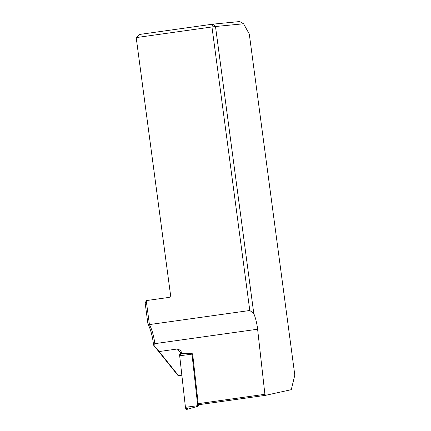 <?xml version="1.0" encoding="UTF-8"?>
<svg xmlns="http://www.w3.org/2000/svg" width="431" height="431" viewBox="0 0 431 431"><rect width="100%" height="100%" fill="white"/><g stroke="black" fill="none" stroke-linecap="round" stroke-linejoin="round"><path stroke-width="0.65" d="M136.196 37.599L139.369 34.475L212.693 24.174L239.711 21.55L243.59 23.78L249.29 34.044L294.804 375.137L291.275 389.678L265.523 395.335L264.898 394.3L257.609 329.225A26.997 10.85 82 0 0 253.794 313.536L249.797 310.487L211.966 26.959L136.196 37.599L170.541 295.009A2.16 1.977 84.4 0 1 168.871 297.422L146.228 300.601L149.422 324.581L249.797 310.487M264.898 394.3L198.212 403.664L198.836 404.698L265.523 395.335M198.212 403.664L192.668 354.185L192.264 353.684L191.973 354.158L197.743 405.695L198.066 406.255L199.079 404.666M159.147 351.545L178.305 375.369L178.105 375.643L153.544 345.096A29.696 11.933 82 0 0 147.925 323.821L149.422 324.581A26.997 10.85 -98 0 1 154.783 343.663L154.966 346.659L159.147 351.545L177.41 348.981L180.708 350.435L181.914 353.668M243.59 23.78L215.495 26.506L253.794 313.536M178.105 375.643L181.85 375.218M147.925 323.821L145.215 303.516L146.228 300.601M215.495 26.506L212.693 24.174L211.966 26.959L215.495 26.506M178.305 375.369L181.812 374.873M154.966 346.659L153.544 345.096M198.066 406.255L186.661 409.45A2.144 0.862 -98 0 1 185.443 407.311L179.673 355.774A2.144 0.862 -98 0 1 180.293 353.673L192.134 353.603M188.342 406.929L186.957 409.191L185.443 407.311L179.673 355.774L180.772 353.975M154.783 343.663L257.609 329.225M177.41 348.981L181.187 353.668M191.973 354.158L179.673 355.774M185.443 407.311L197.743 405.695"/></g></svg>
